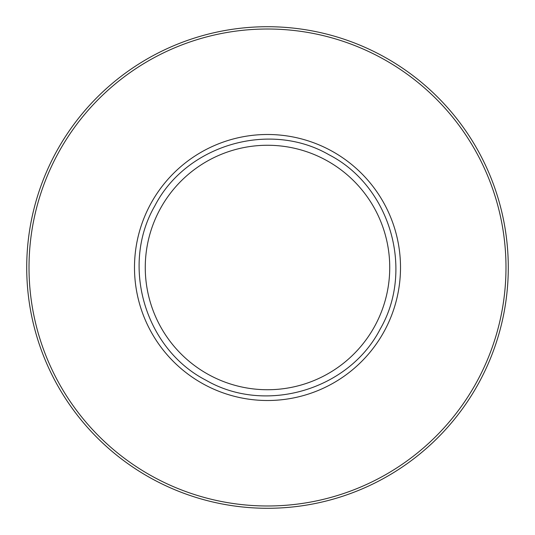 <?xml version="1.0" encoding="UTF-8"?>
<svg xmlns="http://www.w3.org/2000/svg" width="535" height="535" viewBox="0 0 535 535"><rect width="100%" height="100%" fill="white"/><g stroke="black" fill="none" stroke-linecap="round" stroke-linejoin="round"><path stroke-width="0.8" d="M160.226 208.897A122.241 122.241 0 0 1 326.103 160.226A122.241 122.241 0 0 1 374.774 326.103A122.241 122.241 0 0 1 208.897 374.774A122.241 122.241 0 0 1 160.226 208.897M150.776 203.735A133.001 133.001 0 0 1 331.265 150.776A133.001 133.001 0 0 1 384.224 331.265A133.001 133.001 0 0 1 203.735 384.224A133.001 133.001 0 0 1 150.776 203.735M56.195 152.06A240.783 240.783 0 0 0 152.06 478.805A240.783 240.783 0 0 0 478.805 382.94A240.783 240.783 0 0 0 382.94 56.195A240.783 240.783 0 0 0 56.195 152.06M380.198 329.065C348.853 390.135 265.307 414.645 205.935 380.198C144.865 348.853 120.355 265.307 154.802 205.935C186.147 144.865 269.693 120.355 329.065 154.802C390.135 186.147 414.645 269.693 380.198 329.065M476.792 381.836A238.483 238.483 0 0 1 153.164 476.792A238.483 238.483 0 0 1 58.208 153.164A238.483 238.483 0 0 1 381.836 58.208A238.483 238.483 0 0 1 476.792 381.836"/></g></svg>
